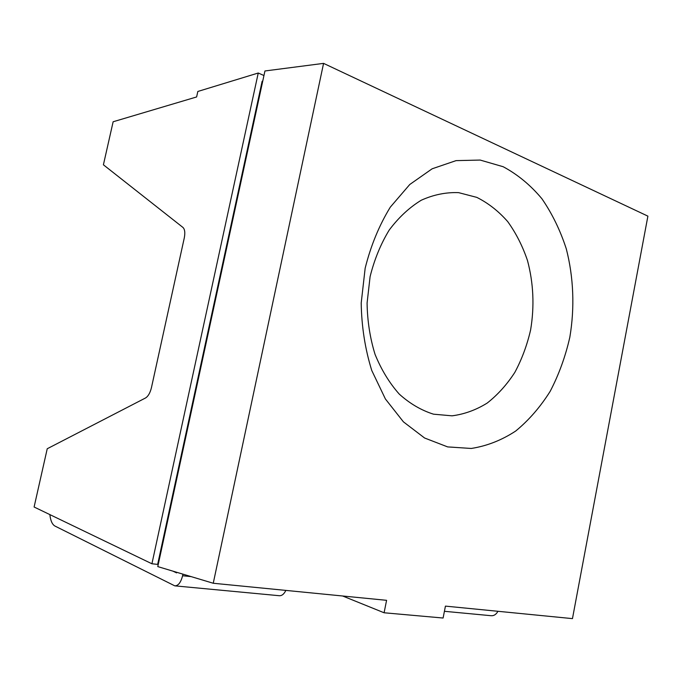 <?xml version="1.0" encoding="UTF-8"?>
<svg xmlns="http://www.w3.org/2000/svg" width="682" height="682" viewBox="0 0 682 682"><rect width="100%" height="100%" fill="white"/><g stroke="black" fill="none" stroke-linecap="round" stroke-linejoin="round"><path stroke-width="1.02" d="M365.16 268.205L361.204 303.021C361.588 326.627 365.109 349.107 371.75 370.454L385.398 398.97L403.412 421.843L424.596 438.006L447.648 446.906L471.279 448.458C486.939 446.002 501.739 440.197 515.686 431.041C528.857 420.214 540.366 406.966 550.195 391.298C558.899 374.571 565.446 356.533 569.837 337.198C574.807 307.718 573.622 277.233 566.273 248.802C560.297 230.371 552.181 213.688 541.926 198.76C530.57 185.163 517.647 174.49 503.171 166.723L480.154 160.057L456.062 160.628L432.141 168.795L409.763 184.498L390.317 207.132C379.192 225.316 370.803 245.673 365.16 268.205M370.096 276.653L367.087 303.072C367.368 320.992 370.028 338.102 375.066 354.401C381.349 369.789 389.413 383.02 399.251 394.094C409.848 403.642 421.271 410.334 433.513 414.179L452.03 415.832C464.374 414.23 476.096 409.967 487.204 403.062C497.724 394.801 506.931 384.58 514.833 372.381C521.832 359.312 527.092 345.177 530.605 329.969C534.552 306.337 533.512 283.183 527.476 260.498C522.591 246.091 516.01 233.133 507.732 221.624C498.593 211.198 488.278 203.117 476.786 197.371L458.636 192.648C446.028 192.154 433.564 194.685 421.263 200.227C409.353 207.499 398.663 217.447 389.2 230.073C380.727 244.011 374.358 259.535 370.096 276.653M572.462 618.625L647.9 216.143L323.575 63.375L213.253 583.255L386.583 600.322L384.094 612.768L443.095 618.028L445.431 606.119L572.462 618.625M342.654 596L384.094 612.768M323.575 63.375L264.94 70.971L157.781 566.597L213.253 583.255M158.198 564.645L157.653 564.389L262.127 81.294L262.74 81.115M157.653 564.389L151.924 563.775L34.1 507.007L47.237 448.747L145.522 397.981C148.182 396.344 150.159 392.883 151.464 387.581L184.276 237.967C185.274 232.767 184.839 229.263 182.964 227.456L103.408 164.797L113.135 121.763L196.621 96.955L197.831 91.465L258.248 73.017L151.924 563.775M263.951 75.54L258.248 73.017M497.945 611.294C496.164 614.499 493.845 615.965 490.997 615.701L444.417 611.302M172.972 571.158L176.587 572.88L176.715 572.283M182.929 574.15L182.588 575.744L191.122 576.605M285.86 590.407C284.01 594.175 281.777 595.94 279.16 595.701L174.78 585.847L54.969 526.061C52.25 524.526 50.545 520.707 49.854 514.595M174.78 585.847C178.249 585.864 180.849 582.496 182.588 575.744"/></g></svg>
